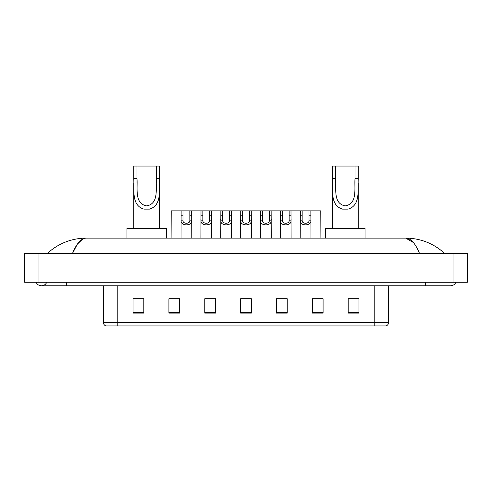 <?xml version="1.0" encoding="UTF-8"?>
<svg xmlns="http://www.w3.org/2000/svg" width="492" height="492" viewBox="0 0 492 492"><rect width="100%" height="100%" fill="white"/><g stroke="black" fill="none" stroke-linecap="round" stroke-linejoin="round"><path stroke-width="0.74" d="M36.131 282.211A5.738 5.738 0 0 0 46.771 282.211A5.738 5.738 0 0 1 36.131 282.211A5.738 5.738 0 0 0 41.451 285.797A5.738 5.738 0 0 1 36.131 282.211M455.869 282.211A5.738 5.738 0 0 1 450.549 285.797A5.738 5.738 0 0 0 455.869 282.211A5.738 5.738 0 0 1 450.549 285.797A5.738 5.738 0 0 0 455.869 282.211M419.541 253.528C415.426 243.405 410.808 238.263 405.679 238.11L86.321 238.11C81.192 238.263 76.574 243.405 72.459 253.528L77.287 244.26L82.595 239.124M38.942 253.528L467.4 253.528L467.4 282.211L24.6 282.211L24.6 253.528L38.942 253.528L38.942 282.211M443.593 252.421L444.811 253.528C433.526 243.368 420.482 238.226 405.679 238.11L413.335 242.476M48.407 252.421L47.189 253.528C58.419 243.386 71.463 238.251 86.321 238.11M374.215 325.956L374.215 322.512L388.557 322.512C388.459 324.234 387.598 325.378 385.974 325.956L106.026 325.956A3.585 3.585 0 0 1 103.443 322.512L103.443 285.797M358.939 313.084L358.939 298.742L348.182 298.742L348.182 313.084L358.939 313.084M323.084 313.084L323.084 298.742L312.328 298.742L312.328 313.084L323.084 313.084M287.23 313.084L287.23 298.742L276.473 298.742L276.473 313.084L287.23 313.084M143.818 313.084L143.818 298.742L133.061 298.742L133.061 313.084L143.818 313.084M179.672 313.084L179.672 298.742L168.916 298.742L168.916 313.084L179.672 313.084M215.527 313.084L215.527 298.742L204.77 298.742L204.77 313.084L215.527 313.084M251.375 313.084L251.375 298.742L240.625 298.742L240.625 313.084L251.375 313.084M367.69 325.956L117.785 325.956L117.785 322.512L374.215 322.512L374.215 285.797M312.832 298.816L318.213 298.816M348.182 298.816L358.225 298.816M213.516 298.816L208.965 298.816M173.787 298.816L179.168 298.816M133.775 298.816L143.818 298.816M283.035 298.816L278.484 298.816M243.312 298.816L248.688 298.816M215.527 298.816L204.77 298.816M287.23 298.816L276.473 298.816M137.004 166.044L159.593 166.044L159.593 178.701C159.008 190.502 162.016 205.336 149.476 209.125L143.892 209.125C131.339 205.318 134.359 190.465 133.775 178.701L133.775 166.044L137.004 166.044L137.004 182.852M133.775 178.701L137.004 178.701C137.692 188.86 134.365 203.577 146.61 205.89C159.021 203.725 155.675 188.922 156.364 178.701L156.364 166.044M159.593 178.701L156.364 178.701L156.364 182.907M133.775 183.313L133.775 228.429M159.593 183.338L159.593 228.429M166.401 238.11L166.401 228.429L126.967 228.429L126.967 238.11M335.636 166.044L358.225 166.044L358.225 178.701C357.641 190.502 360.648 205.336 348.108 209.125L342.524 209.125C329.972 205.318 332.992 190.465 332.407 178.701L332.407 166.044L335.636 166.044L335.636 182.852M332.407 178.701L335.636 178.701C336.325 188.86 332.998 203.577 345.243 205.89C357.653 203.725 354.308 188.922 354.996 178.701L354.996 166.044M358.225 178.701L354.996 178.701L354.996 182.907M332.407 183.313L332.407 228.429M358.225 183.338L358.225 228.429M365.033 238.11L365.033 228.429L325.599 228.429L325.599 238.11M182.987 210.865L182.975 220.853C183.098 224.032 189.721 224.032 189.844 220.853L189.832 210.865L181.142 210.865L181.031 238.11M189.832 210.865L191.677 210.865L191.788 238.11M191.788 219.555L191.689 220.853C192.12 226.191 180.699 226.191 181.13 220.853L181.031 219.555M202.852 210.865L202.839 220.853C202.962 224.032 209.586 224.032 209.709 220.853L209.697 210.865L201.007 210.865L200.896 238.11M209.697 210.865L211.542 210.865L211.652 238.11M211.652 219.555L211.554 220.853C211.984 226.191 200.564 226.191 200.994 220.853L200.896 219.555M222.716 210.865L222.704 220.853C222.827 224.032 229.45 224.032 229.573 220.853L229.555 210.865L220.865 210.865L220.76 238.11M229.555 210.865L231.406 210.865L231.517 238.11M231.517 219.555L231.418 220.853C231.843 226.191 220.428 226.191 220.859 220.853L220.76 219.555M242.581 210.865L242.562 220.853C242.691 224.032 249.309 224.032 249.438 220.853L249.419 210.865L240.729 210.865L240.625 238.11M249.419 210.865L251.271 210.865L251.375 238.11M251.375 219.555L251.277 220.853C251.707 226.191 240.293 226.191 240.723 220.853L240.625 219.555M262.445 210.865L262.427 220.853C262.55 224.032 269.173 224.032 269.296 220.853L269.284 210.865L260.594 210.865L260.483 238.11M269.284 210.865L271.135 210.865L271.24 238.11M271.24 219.555L271.141 220.853C271.572 226.191 260.157 226.191 260.582 220.853L260.483 219.555M282.303 210.865L282.291 220.853C282.414 224.032 289.038 224.032 289.161 220.853L289.148 210.865L280.458 210.865L280.348 238.11M289.148 210.865L290.993 210.865L291.104 238.11M291.104 219.555L291.006 220.853C291.436 226.191 280.016 226.191 280.446 220.853L280.348 219.555M302.168 210.865L302.156 220.853C302.279 224.032 308.902 224.032 309.025 220.853L309.013 210.865L300.323 210.865L300.212 238.11M309.013 210.865L310.858 210.865L310.969 238.11M310.969 219.555L310.87 220.853C311.301 226.191 299.88 226.191 300.311 220.853L300.212 219.555M181.142 210.865L171.21 210.865L171.099 238.11M191.677 210.865L201.007 210.865M211.542 210.865L220.865 210.865M231.406 210.865L240.729 210.865M251.271 210.865L260.594 210.865M271.135 210.865L280.458 210.865M290.993 210.865L300.323 210.865M310.858 210.865L320.79 210.865L320.901 238.11M425.451 282.211L425.451 285.797L450.549 285.797M66.549 282.211L66.549 285.797L425.451 285.797M453.058 253.528L453.058 282.211M103.443 322.512L117.785 322.512L117.785 285.797M251.375 312.586L240.625 312.586M215.527 312.586L204.77 312.586M179.672 312.586L168.916 312.586M143.818 312.586L133.061 312.586M287.23 312.586L276.473 312.586M323.084 312.586L312.328 312.586M358.939 312.586L348.182 312.586M143.892 209.125L149.476 209.125M342.524 209.125L348.108 209.125M191.689 220.853L189.844 220.853M182.975 220.853L181.13 220.853M182.987 215.779L181.142 215.779M191.677 215.779L189.832 215.779M211.554 220.853L209.709 220.853M202.839 220.853L200.994 220.853M202.852 215.779L201.007 215.779M211.542 215.779L209.697 215.779M231.418 220.853L229.573 220.853M222.704 220.853L220.859 220.853M222.716 215.779L220.865 215.779M231.406 215.779L229.555 215.779M251.277 220.853L249.438 220.853M242.562 220.853L240.723 220.853M242.581 215.779L240.729 215.779M251.271 215.779L249.419 215.779M271.141 220.853L269.296 220.853M262.427 220.853L260.582 220.853M262.445 215.779L260.594 215.779M271.135 215.779L269.284 215.779M291.006 220.853L289.161 220.853M282.291 220.853L280.446 220.853M282.303 215.779L280.458 215.779M290.993 215.779L289.148 215.779M310.87 220.853L309.025 220.853M302.156 220.853L300.311 220.853M302.168 215.779L300.323 215.779M310.858 215.779L309.013 215.779M66.549 285.797L41.451 285.797M388.557 322.512L388.557 285.797"/></g></svg>
